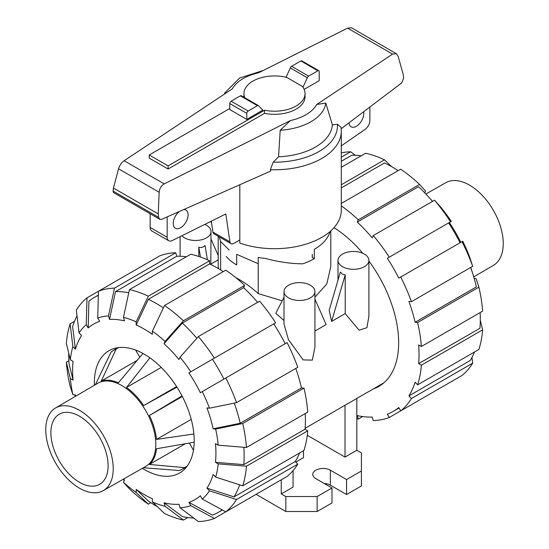 <?xml version="1.0" encoding="UTF-8"?>
<svg xmlns="http://www.w3.org/2000/svg" width="549" height="549" viewBox="0 0 549 549"><rect width="100%" height="100%" fill="white"/><g stroke="black" fill="none" stroke-linecap="round" stroke-linejoin="round"><path stroke-width="0.82" d="M226.277 256.465A53.438 30.854 180 0 0 236.715 264.982L236.715 254.338L258.222 263.685M330.107 231.5L330.038 231.671A56.3 32.508 180 0 1 314.309 249.321L314.309 258.675L312.285 257.502L312.285 254.338M363.644 111.742A10.5 6.06 -60 0 1 363.802 113.423A10.5 6.06 -60 0 1 359.224 123.992A10.5 6.06 -60 0 1 351.134 126.798A10.5 6.06 -60 0 1 348.999 122.825M183.689 209.588A10.5 6.06 -60 0 1 185.912 210.068A10.5 6.06 -60 0 1 188.087 214.879A10.5 6.06 -60 0 1 183.503 225.44A10.5 6.06 -60 0 1 175.412 228.254A10.5 6.06 -60 0 1 173.237 223.45A10.5 6.06 -60 0 1 179.283 211.537M168.111 169.017L149.218 158.105L149.218 154.99L168.111 165.901L264.529 110.232L264.529 113.348L168.111 169.017L168.111 165.901M212.888 232.021A5.723 3.308 120 0 0 214.014 233.867L231.019 243.681A5.723 3.308 -60 0 1 229.894 241.841L212.888 232.021L211.31 221.172M150.165 213.767L150.165 227.444A7.631 4.406 120 0 0 151.744 230.937L168.749 240.757A7.631 4.406 -60 0 1 167.171 237.257L167.171 216.903M369.875 107.021L369.875 120.423A7.631 4.406 -60 0 1 365.14 129.344L341.3 145.876M229.894 241.841L225.831 213.966L172.098 240.627A7.631 4.406 -60 0 1 168.749 240.757M239.817 239.975L233.881 243.399A5.723 3.308 -60 0 1 231.019 243.681M264.529 110.232A30.538 17.63 0 0 0 305.038 93.57L305.038 96.686A30.538 17.63 180 0 1 264.529 113.348M305.038 93.57A30.538 17.63 0 0 0 302.41 86.419L286.887 77.457A30.538 17.63 0 0 0 243.962 93.57A30.538 17.63 0 0 0 244.847 97.777M229.784 108.476L149.218 154.99M243.982 97.276A30.538 17.63 180 0 1 243.962 96.686L243.962 93.57M246.789 119.387L262.854 110.109L258.648 105.902A1.908 1.105 -60 0 0 258.359 105.58L241.354 95.759A1.908 1.105 120 0 0 240.4 95.855L231.136 101.201A1.908 1.105 120 0 0 229.784 103.541L229.784 109.567L246.789 119.387L246.789 113.362A1.908 1.105 -60 0 1 248.141 111.022L257.406 105.669A1.908 1.105 -60 0 1 258.359 105.58M302.979 87.209L307.358 77.78A1.908 1.105 -60 0 1 308.6 76.119L317.864 70.766A1.908 1.105 -60 0 1 318.818 70.67L301.813 60.857A1.908 1.105 120 0 0 300.859 60.946L291.594 66.299A1.908 1.105 120 0 0 290.352 67.959L286.043 77.251M290.352 67.959L307.358 77.78M210.665 221.487A66.8 38.567 0 0 0 211.585 223.093M239.817 184.752L239.817 243.09A66.8 38.567 0 0 0 307.248 243.742A66.8 38.567 0 0 0 341.3 210.13L341.3 131.211A66.8 38.567 0 0 1 270.362 169.703L270.698 171.082L161.694 219.326L159.725 219.284L158.606 217.349L158.215 213.904L159.169 192.267C159.526 188.472 161.214 185.686 164.226 183.894L290.394 120.574L280.203 130.271L278.556 156.774L273.203 162.168L270.362 169.703M341.3 131.211L341.011 127.251L337.422 124.259L332.358 124.877L325.818 103.095L316.732 104.468L392.569 54.097L396.337 53.692L351.456 27.779L347.592 28.136L258.606 72.797A44.325 25.59 0 0 0 232.268 88.904L124.115 160.74C121.439 162.724 119.579 165.414 118.543 168.811L113.451 188.06L113.06 191.052L113.526 192.61L159.725 219.284M396.337 53.692L398.142 56.327L403.227 74.479L403.639 78.068L401.703 82.926L341.19 128.74M318.818 70.67A1.908 1.105 -60 0 1 319.216 71.548L319.216 80.689L304.16 89.377M158.215 213.904L113.451 188.06M280.203 130.271A51.476 29.721 0 0 0 325.818 103.095M278.556 156.774A57.913 33.434 0 0 0 332.358 124.877M263.287 70.444L239.645 78.033L224.857 92.863A51.476 29.721 0 0 0 224.273 94.215M103.267 490.621A47.715 27.546 -120 0 1 66.532 477.733A47.715 27.546 -120 0 1 45.752 429.771A47.715 27.546 60 0 1 55.559 407.976A47.715 27.546 60 0 1 92.349 420.658A47.715 27.546 60 0 1 113.231 468.729A47.715 27.546 -120 0 1 103.267 490.621L145.787 466.403A47.996 27.711 -120 0 0 155.806 444.381A47.996 27.711 60 0 0 134.807 396.021A47.996 27.711 60 0 0 97.791 383.264L55.559 407.976M50.885 432.736A40.461 23.36 -120 0 0 68.735 473.657A40.461 23.36 -120 0 0 100.014 484.115A40.461 23.36 -120 0 0 108.105 465.772A40.461 23.36 -120 0 0 90.633 425.255A40.461 23.36 -120 0 0 59.56 414.042A40.461 23.36 -120 0 0 50.885 432.736M135.576 350.056L139.865 357.145M189.439 443.022L193.44 450.283M95.018 384.883A48.477 27.985 -120 0 1 95.54 384.403L111.07 352.039A68.584 39.597 60 0 1 112.648 350.935A68.584 39.597 60 0 1 116.086 349.143L101.263 381.102L137.168 360.37M118.529 347.586L116.086 349.143M143.001 467.988A48.477 27.985 -120 0 0 143.673 467.782L179.468 470.514A68.584 39.597 -120 0 0 181.218 469.697A68.584 39.597 -120 0 0 184.491 467.618L187.058 466.279M193.886 433.985L156.506 439.42L191.23 419.367M156.506 439.42A48.477 27.985 -120 0 0 149.403 415.504L182.323 396.495M182.021 395.911L149.403 415.504M149.911 357.818L126.517 387.47A48.477 27.985 -120 0 1 143.673 405.587L176.956 387.134M101.263 381.102A48.477 27.985 -120 0 1 118.419 382.797L142.953 353.453M126.517 387.47L161.241 367.425M143.673 405.587L176.6 386.578M194.188 442.192L156.506 448.766A48.477 27.985 -120 0 1 149.403 464.475L184.491 467.618M149.403 464.475L185.301 443.75M473.732 276.888L493.441 265.352A47.715 27.546 60 0 0 503.248 243.557A47.715 27.546 -120 0 0 482.468 195.595A47.715 27.546 -120 0 0 445.733 182.714L425.887 194.017M157.378 506.679A124.053 71.624 60 0 1 156.417 506.13A124.053 71.624 60 0 1 148.319 501.024L136.173 489.392A101.345 58.51 60 0 0 144.27 494.601A101.345 58.51 60 0 0 152.368 498.746L152.368 501.882L164.515 513.5A127.869 73.827 60 0 0 183.4 520.068L165.077 506.302L164.034 502.802L182.364 516.575A124.053 71.624 60 0 0 193.701 518.05M196.837 338.28A124.053 71.624 60 0 0 182.364 323.059L164.034 343.729L165.077 341.43L183.4 320.767L244.669 285.398A127.869 73.827 60 0 0 225.783 270.156L164.515 305.525L152.368 331.177L152.368 334.314A101.345 58.51 60 0 0 144.27 329.105A101.345 58.51 60 0 0 136.173 324.96L148.319 299.308A124.053 71.624 60 0 1 156.417 303.549A124.053 71.624 60 0 1 163.389 307.9M148.319 299.308L209.588 263.932A124.053 71.624 60 0 1 217.685 268.18A124.053 71.624 60 0 1 223.271 271.604M94.373 385.261A70.615 40.77 60 0 1 108.963 350.701A70.615 40.77 60 0 1 144.27 354.194A70.615 40.77 60 0 1 190.4 416.423A70.615 40.77 60 0 1 179.578 473.005A70.615 40.77 60 0 1 144.27 469.512A70.615 40.77 60 0 1 142.349 468.359M164.034 343.729A101.345 58.51 60 0 1 179.001 359.526L180.038 357.227A105.161 60.713 60 0 1 190.812 371.762L275.639 322.785A127.869 73.827 60 0 0 259.629 301.188L198.361 336.564L180.038 357.227M129.434 289.611A127.869 73.827 60 0 1 148.319 296.179L209.588 260.802A127.869 73.827 60 0 0 190.702 254.242L129.434 289.611L123.463 317.404L124.506 320.904A101.345 58.51 60 0 0 109.539 319.422L115.51 291.622A124.053 71.624 60 0 1 128.761 292.747M225.817 377.993A127.869 73.827 60 0 1 236.516 402.657L297.784 367.281A127.869 73.827 60 0 0 287.086 342.617L200.344 392.7A101.345 58.51 60 0 0 188.89 372.867L212.456 359.266A124.053 71.624 60 0 1 223.903 379.098M88.197 327.952L86.275 324.631L87.01 297.853L98.463 291.238L97.729 318.015L99.65 321.343A101.345 58.51 60 0 0 88.197 327.952L88.931 301.168A124.053 71.624 60 0 1 94.387 297.407A124.053 71.624 60 0 1 98.346 295.396M234.265 403.117A124.053 71.624 60 0 1 240.208 423.258L213.149 428.796A101.345 58.51 60 0 0 206.952 407.941L209.464 408.188L236.516 402.657M87.01 297.853A127.869 73.827 60 0 0 76.318 310.164L79.077 332.914L81.588 335.563A101.345 58.51 60 0 0 75.391 349.26L72.619 326.504A124.053 71.624 60 0 1 77.018 315.943M243.859 447.27A124.053 71.624 60 0 1 243.763 464.619L215.469 462.313A101.345 58.51 60 0 0 215.469 443.613L218.186 445.177L246.474 447.483L307.742 412.114A127.869 73.827 60 0 0 303.981 388.136L242.713 423.505A127.869 73.827 60 0 1 246.474 447.483M70.354 359.828A105.161 60.713 60 0 1 72.88 346.611L70.114 323.862A127.869 73.827 60 0 0 66.36 343.496L70.354 359.828L73.072 361.393A101.345 58.51 60 0 0 73.072 380.093L69.071 363.761A124.053 71.624 60 0 1 68.7 353.089M239.659 484.836A124.053 71.624 60 0 1 234.011 496.872L206.952 488.143A101.345 58.51 60 0 0 213.149 474.446L215.661 477.095L242.713 485.824L303.981 450.448A127.869 73.827 60 0 0 307.742 430.807L246.474 466.183L218.186 463.878L215.469 462.313M75.268 396.447A124.053 71.624 60 0 1 74.801 394.855M75.68 396.2A101.345 58.51 60 0 1 75.391 394.909L72.88 394.662A105.161 60.713 60 0 1 70.354 378.529L66.36 362.196L68.872 360.748M222.167 509.849A124.053 71.624 60 0 1 218.44 512.272A124.053 71.624 60 0 1 212.456 515.12L188.89 502.362A101.345 58.51 60 0 0 200.344 495.747L202.265 499.075L225.817 511.833L287.086 476.457A127.869 73.827 60 0 0 297.784 464.145L236.516 499.521L209.464 490.792L206.952 488.143M275.639 483.065L214.371 518.441L190.812 505.691A105.161 60.713 60 0 1 180.038 507.777L179.001 504.284A101.345 58.51 60 0 1 164.034 502.802M150.831 502.699L148.319 504.154L136.173 492.528A105.161 60.713 60 0 1 123.463 482.276L124.506 479.977A101.345 58.51 60 0 1 123.525 479.078M124.259 480.512A124.053 71.624 60 0 1 123.113 479.318M182.364 323.059L243.632 287.69A124.053 71.624 60 0 1 257.625 302.348M115.51 291.622L176.778 256.246A124.053 71.624 60 0 1 186.331 256.767M212.456 359.266L273.725 323.889A124.053 71.624 60 0 1 285.171 343.722M295.781 368.441A124.053 71.624 60 0 1 301.476 387.889L240.208 423.258M305.223 413.562A124.053 71.624 60 0 1 305.031 429.243L243.763 464.619M299.61 452.973A124.053 71.624 60 0 1 295.28 461.503L234.011 496.872M244.669 285.398L243.632 287.69M164.515 305.525A127.869 73.827 60 0 1 183.4 320.767M152.368 331.177A105.161 60.713 60 0 1 165.077 341.43M198.361 336.564A127.869 73.827 60 0 1 214.371 358.161M188.89 372.867L190.812 371.762M202.265 391.595A105.161 60.713 60 0 1 209.464 408.188M242.713 423.505L215.661 429.044A105.161 60.713 60 0 1 218.186 445.177M215.661 429.044L213.149 428.796M301.476 387.889L303.981 388.136M305.031 429.243L307.742 430.807M246.474 466.183A127.869 73.827 60 0 1 242.713 485.824M218.186 463.878A105.161 60.713 60 0 1 215.661 477.095M295.28 461.503L297.784 464.145M236.516 499.521A127.869 73.827 60 0 1 225.817 511.833M209.464 490.792A105.161 60.713 60 0 1 202.265 499.075M180.038 507.777L198.361 521.55A127.869 73.827 60 0 0 214.371 518.441M190.812 505.691L188.89 502.362M187.772 517.542L183.4 520.068M165.077 506.302A105.161 60.713 60 0 1 152.368 501.882M73.072 380.093L70.354 378.529M72.88 394.662L70.114 386.173A127.869 73.827 60 0 1 66.36 362.196M70.114 323.862L74.492 321.337M75.391 349.26L72.88 346.611M79.077 332.914A105.161 60.713 60 0 1 86.275 324.631M175.742 252.76A127.869 73.827 60 0 0 159.732 255.868L98.463 291.238A127.869 73.827 60 0 1 114.473 288.129L175.742 252.76L176.778 256.246M97.729 318.015A105.161 60.713 60 0 1 108.503 315.922L114.473 288.129M109.539 319.422L108.503 315.922M123.463 317.404A105.161 60.713 60 0 1 136.173 321.824L148.319 296.179M209.588 260.802L209.588 263.932M136.173 324.96L136.173 321.824M136.173 492.528L136.173 489.392M123.463 482.276L129.434 488.912A127.869 73.827 60 0 0 148.319 504.154M373.43 388.857A95.238 54.982 -120 0 0 378.934 386.338A95.238 54.982 -120 0 0 368.907 261.049M362.765 253.267A95.238 54.982 -120 0 0 333.97 227.698M398.169 170.629A124.053 71.624 -120 0 0 392.583 167.198A124.053 71.624 -120 0 0 384.485 162.957L341.3 187.895M361.228 155.792A124.053 71.624 -120 0 0 351.676 155.271L341.3 161.262M432.523 201.366A124.053 71.624 -120 0 0 428.57 196.899A124.053 71.624 -120 0 0 418.53 186.708L357.262 222.084L358.298 219.792L419.566 184.416L425.537 191.059L424.741 192.816M460.069 242.747A124.053 71.624 -120 0 0 448.622 222.915L449.35 222.496A101.345 58.51 -120 0 1 460.803 242.329M474.199 278.48L476.12 278.672L478.886 287.161L417.611 322.531L415.113 322.284L476.381 286.907A124.053 71.624 -120 0 0 472.579 273.121A124.053 71.624 -120 0 0 470.685 267.459M480.3 320.245L482.64 329.832L421.371 365.209L418.661 363.644L479.929 328.268A124.053 71.624 -120 0 0 480.128 312.587M471.982 357.385L472.682 363.17L411.414 398.54L408.916 395.898L470.184 360.528A124.053 71.624 -120 0 0 474.508 351.998M415.113 322.284A124.053 71.624 -120 0 0 408.916 301.428L411.414 301.675L472.682 266.306L469.923 257.817A105.161 60.713 -120 0 0 462.725 241.217L398.8 278.123A124.053 71.624 -120 0 0 387.354 258.291L451.271 221.384A105.161 60.713 -120 0 0 440.497 206.849L434.527 200.213L373.258 235.583L372.222 237.875A124.053 71.624 -120 0 0 357.262 222.084M387.354 258.291L448.622 222.915M418.661 363.644A124.053 71.624 -120 0 0 418.661 344.944L421.371 346.508L482.64 311.132A127.869 73.827 -120 0 0 478.886 287.161M408.916 395.898A124.053 71.624 -120 0 0 415.113 382.2L417.611 384.842A127.869 73.827 -120 0 0 421.371 365.209M450.537 382.09L389.268 417.466L387.354 414.145A124.053 71.624 -120 0 0 393.345 411.297A124.053 71.624 -120 0 0 398.8 407.536L400.722 410.851L461.99 375.482A127.869 73.827 -120 0 0 472.682 363.17M362.669 416.567L358.298 419.093L357.262 415.6A124.053 71.624 -120 0 0 372.222 417.082L373.258 420.575A127.869 73.827 -120 0 0 389.268 417.466M341.3 184.766L384.485 159.828A127.869 73.827 -120 0 0 365.6 153.26L341.3 167.294M384.485 159.828L391.622 166.649M341.3 157.172L350.639 151.778L355.299 155.278M350.639 151.778A127.869 73.827 -120 0 0 341.3 152.897M400.722 410.851A127.869 73.827 -120 0 0 411.414 398.54M417.611 384.842L478.886 349.473A127.869 73.827 -120 0 0 482.64 329.832M421.371 346.508A127.869 73.827 -120 0 0 417.611 322.531M411.414 301.675A127.869 73.827 -120 0 0 400.722 277.012M472.682 266.306A127.869 73.827 -120 0 0 461.99 241.642M450.537 221.81A127.869 73.827 -120 0 0 434.527 200.213M389.268 257.179A127.869 73.827 -120 0 0 373.258 235.583M419.566 184.416A127.869 73.827 -120 0 0 400.681 169.181L341.3 203.459M358.298 219.792A127.869 73.827 -120 0 0 341.3 205.861M356.823 418.757A127.869 73.827 -120 0 0 358.298 419.093M198.807 256.465L198.807 247.187C201.099 247.935 203.178 247.373 205.038 245.513L207.419 259.807M210.823 264.522L211.008 231.554A15.461 8.928 0 0 0 206.486 225.248A15.461 8.928 0 0 0 204.791 224.404M181.911 235.754A15.461 8.928 0 0 0 184.622 237.868A15.461 8.928 0 0 0 201.469 239.803A15.461 8.928 0 0 0 211.008 231.554M345.218 313.575L331.617 321.426L329.194 310.281L340.359 272.043L342.514 274.383L345.218 274.85L345.218 313.575L359.094 330.189L366.924 327.726L368.907 316.094L368.907 260.384A15.461 8.928 0 0 0 364.378 254.077A15.461 8.928 0 0 0 347.531 252.142A15.461 8.928 0 0 0 337.992 260.384A15.461 8.928 0 0 0 342.514 266.697A15.461 8.928 0 0 0 359.362 268.633A15.461 8.928 0 0 0 368.907 260.384M284.005 291.553L284.005 324.226L288.534 339.824L303.185 359.918L312.306 360.103L314.927 347.256L314.927 291.553A15.461 8.928 0 0 0 310.398 285.24A15.461 8.928 0 0 0 293.55 283.305A15.461 8.928 0 0 0 284.005 291.553A15.461 8.928 0 0 0 288.534 297.86A15.461 8.928 0 0 0 305.381 299.795A15.461 8.928 0 0 0 314.927 291.553M314.927 331.068L326.154 324.583L314.927 299.095M284.005 297.256L275.804 313.273L284.005 320.575M235.871 277.698A94.661 54.653 60 0 1 239.412 279.633A94.661 54.653 60 0 1 258.222 293.605L282.186 300.811M314.927 297.153L326.792 283.984L330.8 266.539L330.8 230.882M218.2 236.283L218.2 266.539L218.626 268.729M331.617 321.426L345.218 274.85M218.2 255.415L211.008 239.096M258.222 293.605L258.222 257.454A56.3 32.508 180 0 0 265.263 258.401C278.528 261.955 291.011 263.76 302.712 263.815A56.3 32.508 180 0 0 314.309 258.675M229.153 250.021L220.602 241.471L219.25 236.893M220.602 269.916L220.602 241.471M356.823 398.444L356.823 450.269L361.407 452.918L361.407 470.994L346.563 479.565L330.368 470.212A10.307 5.95 0 0 0 319.141 468.921A10.307 5.95 0 0 0 312.779 474.418A10.307 5.95 0 0 0 315.799 478.625L331.987 487.979L317.144 496.55L285.837 496.55L281.246 493.901L293.056 487.08L293.056 470.658M345.012 405.265L345.012 457.084L307.275 435.295M356.823 450.269L345.012 457.084M305.203 428.247L305.203 429.345M303.515 450.715L303.515 457.667L295.842 462.093M198.807 247.187L200.447 257.021M281.246 479.826L281.246 493.901M346.563 479.565L346.563 494.519L361.407 485.954L361.407 470.994M346.563 494.519L330.368 485.172A10.307 5.95 0 0 0 324.171 483.463M317.144 496.55L317.144 511.51L331.987 502.939L331.987 487.979M317.144 511.51L285.837 511.51L285.837 496.55M285.837 511.51L256.108 494.34M167.171 237.257L150.165 227.444M246.789 113.362L229.784 103.541M300.859 60.946L317.864 70.766M291.594 66.299L308.6 76.119M248.141 111.022L231.136 101.201M257.406 105.669L240.4 95.855M159.169 192.267L118.543 168.811M158.606 217.349L113.06 191.052M392.569 54.097L347.592 28.136M164.226 183.894L124.115 160.74M290.394 120.574A44.325 25.59 0 0 0 316.732 104.468M273.203 162.168A62.984 36.364 0 0 0 337.422 124.259M330.368 485.172L330.368 470.212M112.648 350.935L117.761 347.689M181.218 469.697L186.585 466.897M94.387 297.407L98.353 295.115M218.44 512.272L222.407 509.987M432.605 201.318L428.57 196.899M470.768 267.411L472.579 273.121M399.068 407.989L393.345 411.297M337.992 280.168L337.992 260.384M383.861 382.831L305.107 428.302M218.2 259.862L211.008 264.014M180.093 256.246L180.093 236.653"/></g></svg>
